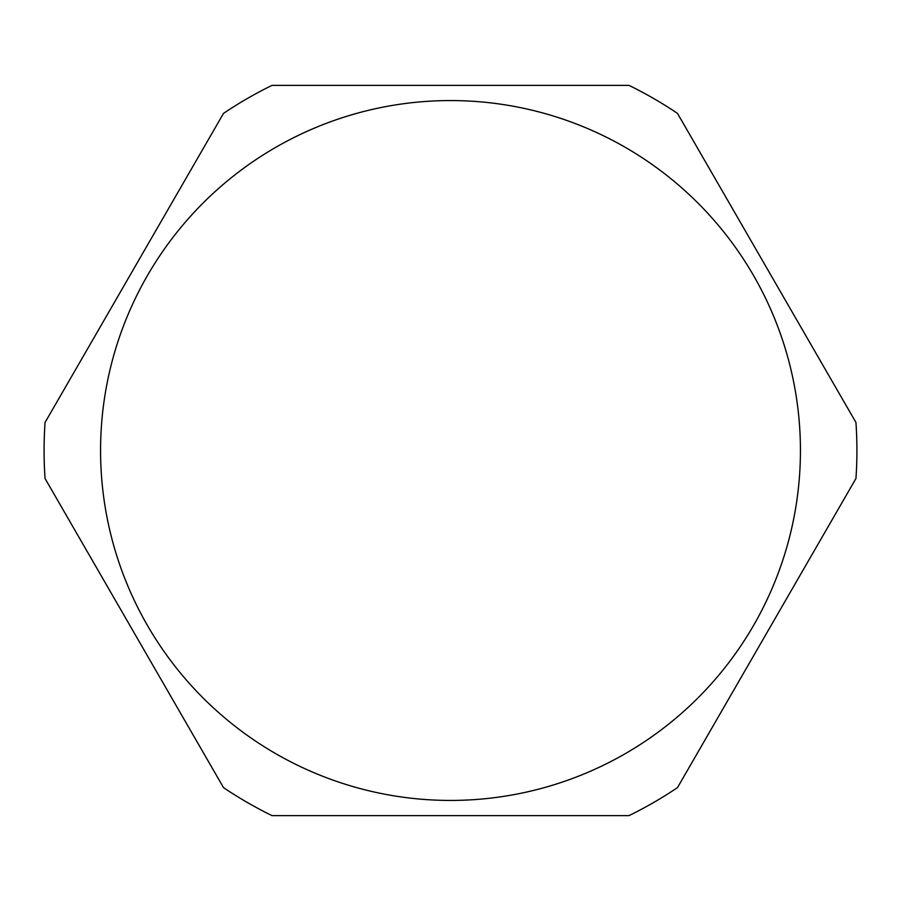 <?xml version="1.0" encoding="UTF-8"?>
<svg xmlns="http://www.w3.org/2000/svg" width="901" height="901" viewBox="0 0 901 901"><rect width="100%" height="100%" fill="white"/><g stroke="black" fill="none" stroke-linecap="round" stroke-linejoin="round"><path stroke-width="1.35" d="M753.551 275.537A349.926 349.926 0 0 0 275.537 147.449A349.926 349.926 0 0 0 147.449 625.463A349.926 349.926 0 0 0 625.463 753.551A349.926 349.926 0 0 0 753.551 275.537M766.717 267.935L677.484 113.38A406.419 406.419 0 0 0 628.966 85.37L272.034 85.37A406.419 406.419 0 0 0 223.516 113.38L45.05 422.49A406.419 406.419 0 0 0 45.05 478.51L223.516 787.62A406.419 406.419 0 0 0 272.034 815.63L628.966 815.63A406.419 406.419 0 0 0 677.484 787.62L855.95 478.51A406.419 406.419 0 0 0 855.95 422.49L766.717 267.935"/></g></svg>
